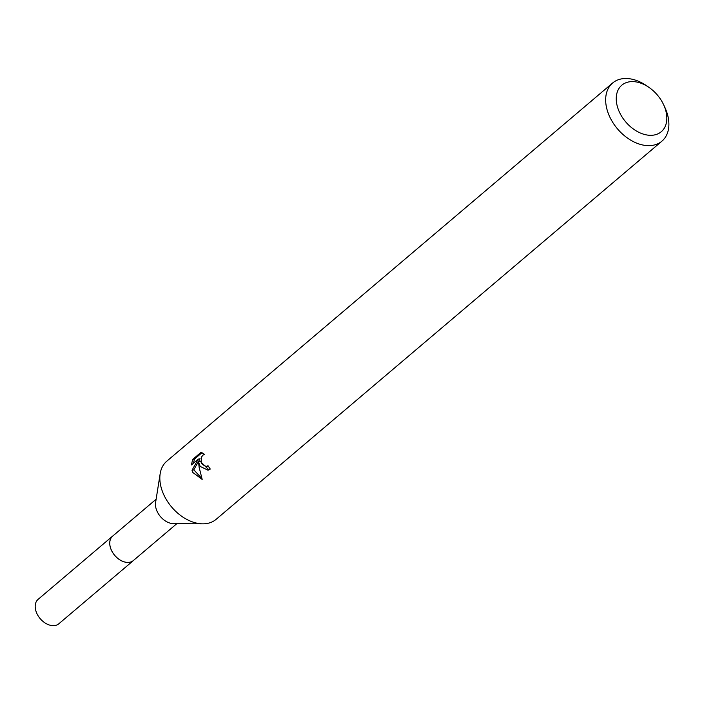 <?xml version="1.0" encoding="UTF-8"?>
<svg xmlns="http://www.w3.org/2000/svg" width="704" height="704" viewBox="0 0 704 704"><rect width="100%" height="100%" fill="white"/><g stroke="black" fill="none" stroke-linecap="round" stroke-linejoin="round"><path stroke-width="1.06" d="M176.845 523.653L133.399 560.516A16.016 10.903 -130.3 0 1 111.769 550.924A16.016 10.903 -130.3 0 1 112.684 536.096L156.13 499.233M133.716 560.243A16.025 10.912 -130.3 0 1 111.751 550.942A16.025 10.912 -130.3 0 1 113.001 535.823M663.538 104.57L664.778 107.21A38.122 25.951 -130.3 0 1 661.945 141.143L216.128 519.332A38.122 25.951 -130.3 0 1 202.743 523.838L173.483 523.635A16.016 10.903 -130.3 0 1 157.476 512.151A16.016 10.903 -130.3 0 1 155.602 502.559L160.178 473.66A38.122 25.951 -130.3 0 1 166.795 461.19L612.621 83.002A38.122 25.951 -130.3 0 1 646.562 85.73L648.965 87.384A30.501 20.759 -130.3 0 1 663.001 103.47A30.501 20.759 -130.3 0 1 663.538 104.57A30.501 20.759 -130.3 0 1 654.482 134.948A30.501 20.759 -130.3 0 1 620.074 113.45A30.501 20.759 -130.3 0 1 621.482 85.483A30.501 20.759 -130.3 0 1 648.965 87.384M202.743 523.838A38.122 25.951 -130.3 0 1 164.63 496.496A38.122 25.951 -130.3 0 1 160.178 473.66M200.13 466.391L198.546 461.859L199.118 467.245L202.18 479.406L192.878 472.534L192.007 470.272L198.238 459.14L191.435 464.922L192.632 459.474L201.027 452.346L204.679 454.406L202.963 455.118L201.802 456.641L201.08 461.129L201.731 463.39L202.382 464.473L206.149 466.479L208.023 465.714A38.122 25.951 49.7 0 0 210.294 469.058L208.023 470.21L200.13 466.391M661.945 141.143A38.122 25.951 -130.3 0 1 610.447 118.307A38.122 25.951 -130.3 0 1 612.621 83.002M202.048 452.637L194.506 459.043L192.623 459.474M208.903 469.92L200.35 461.437L198.546 461.859M194.506 459.043L193.389 463.258M198.238 459.14L200.068 458.718L193.794 469.85L192.007 470.272M193.802 469.85L201.854 478.474M133.857 560.129A16.034 10.921 -130.3 0 1 133.399 560.551L58.837 623.77A16.016 10.903 -130.3 0 1 55.502 625.416A16.016 10.903 -130.3 0 1 38.544 616.466A16.016 10.903 -130.3 0 1 38.113 599.35L112.649 536.087A16.034 10.921 -130.3 0 1 113.133 535.709M133.399 560.551A16.034 10.921 -130.3 0 1 130.064 562.197A16.034 10.921 -130.3 0 1 113.08 553.23A16.034 10.921 -130.3 0 1 112.649 536.087M206.677 466.4L208.234 466.039"/></g></svg>
